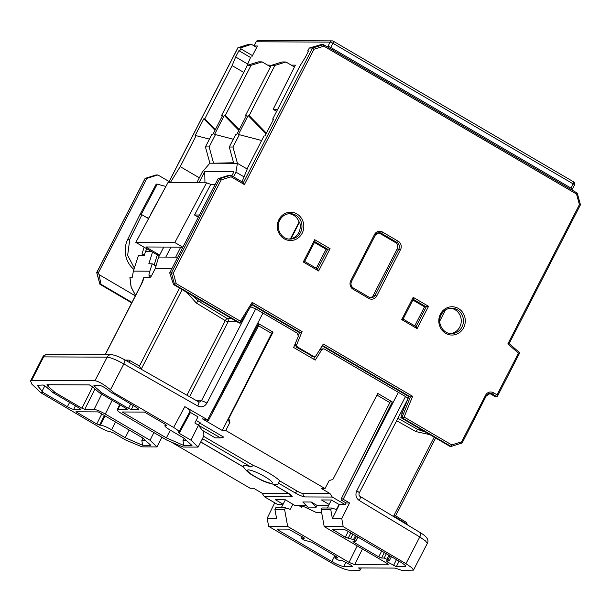 <?xml version="1.0" encoding="UTF-8"?>
<svg xmlns="http://www.w3.org/2000/svg" width="611" height="611" viewBox="0 0 611 611"><rect width="100%" height="100%" fill="white"/><g stroke="black" fill="none" stroke-linecap="round" stroke-linejoin="round"><path stroke-width="0.92" d="M254.1 45.901L256.215 41.792A2.398 2.245 -89.8 0 1 258.193 40.547A2.398 2.398 0 0 0 256.047 41.846A2.398 0.397 27.2 0 1 256.215 41.792L330.116 42.106A2.398 0.397 27.2 0 1 332.926 43.259A2.398 0.741 -59.7 0 0 333.3 41.189A2.398 0.741 -59.7 0 0 333.171 41.151A2.398 2.245 90.2 0 0 330.116 42.106L327.954 46.306L326.457 46.306M570.643 189.242L572.14 189.242A2.398 0.397 -152.8 0 0 572.308 189.189A2.398 0.397 -152.8 0 0 571.01 188.096L573.171 183.888A2.398 0.397 27.2 0 1 574.47 184.98A2.398 2.398 0 0 0 573.546 181.818A2.398 0.741 120.3 0 1 573.171 183.888L332.926 43.259L330.765 47.467A2.398 0.397 -152.8 0 0 327.954 46.306M277.684 109.323L273.14 109.308L295.388 65.14L291.287 65.125M271.376 65.339L267.435 65.018M250.67 57.159L246.195 67.6M251.785 56.945L257.407 46.008L254.268 45.993M571.01 188.096L330.765 47.467M276.638 111.355L273.14 109.308M331.399 499.989L321.439 499.951L329.123 504.449L331.406 499.997L339.334 504.64L345.268 504.663L332.277 497.056L329.993 493.528L302.781 493.413A4.796 0.802 27.2 0 1 297.16 491.099L279.846 480.964L278.058 482.889A19.667 3.284 27.2 0 1 277.432 484.309L275.569 484.447C269.841 483.797 264.212 481.896 258.682 478.734C254.726 476.252 248.463 474.289 243.354 466.796A19.667 3.284 27.2 0 1 244.591 465.445A19.667 3.284 27.2 0 1 250.8 466.934L202.455 438.637M279.846 480.964A21.584 3.605 -152.8 0 0 253.428 465.498L250.8 466.934M200.759 441.936L243.407 466.903A19.667 3.284 27.2 0 1 243.354 466.796M329.123 504.449L327.435 508.001M328.726 505.511L317.117 505.457L311.213 501.998L302.812 501.967L307.852 507.107L316.254 507.145L317.117 505.457M306.195 505.412L294.708 505.366L285.375 499.798L275.416 499.752L283.084 504.243L281.243 507.802M283.008 504.396L277.409 504.373L264.418 496.766L291.63 496.88A4.796 4.491 -89.8 0 1 289.492 494.085M345.268 504.663L346.116 502.968L349.553 502.983L341.786 518.632L332.369 518.594L330.788 509.696L321.096 509.658L321.944 507.978L331.666 508.016L330.788 509.696M339.334 504.64L332.369 518.594M331.666 508.016L336.386 509.528L339.074 504.48M321.096 509.658L324.204 526.598L343.199 526.674L341.786 518.632M329.993 493.528L321.523 488.571L325.021 488.586L329.184 480.582L332.88 479.436L377.827 393.461L392.308 401.939L347.323 490.992L398.364 392.338L405.513 396.554C407.774 397.952 408.499 398.7 407.705 398.807M356.74 490.801C355.136 494.918 355.984 498.164 359.291 500.539A4.796 1.55 -59 0 0 360.032 496.361C358.985 495.819 358.733 494.681 359.268 492.94L408.033 398.693M427.303 543.439L413.502 570.116L411.799 567.688L405.948 563.678L343.199 526.674M347.323 490.992L343.183 499.225L349.553 502.983M189.502 411.31C191.029 410.989 189.479 409.431 184.843 406.636L207.595 419.856L262.967 313.076L297.351 333.209L298.321 336.279L293.662 347.491L315.23 360.108L321.638 349.927L323.517 348.858L324.594 349.156L398.364 392.338M325.021 488.586L225.765 430.488L229.889 422.453L229.163 422.445L228.43 418.52L272.254 332.14L273.064 332.14L258.583 323.662L259.354 324.319L208.389 420.521L202.188 418.718L222.274 430.48L225.765 430.488M273.064 332.14L228.82 418.527L229.889 422.453M179.176 433.291L190.991 440.203L198.101 447.099L203.051 437.476C204.082 435.62 204.143 433.604 203.219 431.435L198.438 425.256L194.84 422.965L198.002 416.87L190.472 412.463L179.176 433.291L178.267 432.137C179.84 431.847 178.29 430.289 173.616 427.463L114.234 392.965L110.469 389.757C103.71 384.258 98.531 381.256 94.949 380.752L107.162 357.152C110.82 357.565 116.373 359.826 123.827 363.935L110.469 389.757M196.734 400.801L201.409 400.824L199.385 402.069L198.552 401.839A4.796 1.405 -60.4 0 1 197.773 406.017C201.561 407.69 204.616 406.727 206.938 403.13A4.796 0.764 27.4 0 0 201.409 400.824L247.608 311.534M250.166 306.592L255.711 308.868L262.967 313.076M101.968 392.911L94.781 386.74L93.85 385.228L99.097 385.243C101.846 385.724 105.55 387.886 110.224 391.727L135.673 407.01A5.423 0.909 27.2 0 1 138.598 409.485A5.423 0.909 27.2 0 1 138.231 409.614L131.289 409.584L128.478 408.423L101.968 392.911L99.555 392.896L126.065 408.415L127.195 409.569L117.22 409.752M111.645 392.949L114.234 392.965M178.267 432.137L178.924 431.916L190.151 411.088M198.101 447.099L183.155 447.038L167.147 440.317L122.399 414.121C117.717 411.279 116.212 409.752 117.885 409.523L120.115 404.933M184.102 438.385L182.987 440.577L183.751 445.434L166.368 437.881L122.139 411.99L144.425 412.081L165.26 424.271L166.383 425.424L164.886 425.653L165.489 424.416M183.751 445.434L191.991 445.472L183.628 437.957L170.064 430.014C165.489 427.234 163.985 425.699 165.543 425.416L165.902 424.683M198.438 425.256L190.991 440.203M89.512 384.915L92.841 387.16M196.154 420.429L200.866 423.194L199.904 423.186L223.702 437.117L220.586 437.873L197.827 424.866M189.341 411.31L190.472 412.463M207.595 419.856L208.29 420.559M203.532 436.292L253.428 465.498M288.407 493.352L262.134 493.237L264.418 496.766M171.034 441.944L250.174 488.273L253.664 488.281L262.134 493.237M153.888 432.557L150.062 440.248L156.951 446.924L161.923 437.255M156.951 446.924L142.004 446.862L125.484 439.928L113.669 433.008L110.637 431.855C108.086 431.557 104.29 429.991 99.265 427.15L40.761 392.652L43.35 392.659L37.218 385.297L43.198 385.006L45.81 386.534L53.027 392.697L79.537 408.217L80.667 409.37L73.725 409.339A5.423 0.909 27.2 0 1 67.37 406.72L43.35 392.659M142.478 437.782L150.841 445.297L142.6 445.266L125.217 437.705L111.653 429.77C106.665 426.967 102.923 425.424 100.418 425.141L96.767 423.981L75.947 411.791L98.234 411.89L142.478 437.782M129.158 429.991L125.217 437.705M112.187 400.289L105.306 414.052L150.062 440.248M53.027 392.697L55.441 392.713L47.895 386.236L46.963 384.724L89.374 384.899L91.986 386.427L99.555 392.896M94.965 388.97L84.761 409.385L81.95 408.232L55.441 392.713M84.761 409.385L94.071 409.423L101.701 394.156M105.306 414.052C100.288 411.211 96.538 409.668 94.071 409.423M40.761 392.652L31.848 384.143L30.55 380.936L31.589 380.485L94.949 380.752M105.268 354.632L141.408 284.314C142.844 281.427 143.654 279.166 143.829 277.531L149.764 277.554A2.398 0.741 120.3 0 0 151.673 275.477L155.171 268.725L171.79 268.802M141.408 284.314A2.398 0.397 -152.8 0 0 141.248 284.367L105.138 354.632M141.248 284.367L143.829 277.531M149.489 277.6L148.931 275.026A24.944 23.363 90.2 0 1 149.84 271.192L152.192 263.799L148.832 263.784L152.536 252.144M180.68 247.203L175.685 257.132M129.998 277.7L131.151 287.04L135.581 295.396M151.138 251.327L145.571 251.304L144.249 255.451L138.445 255.429L133.397 271.124L132.19 277.524L130.006 277.516M324.204 526.598L385.594 562.532C387.878 563.922 388.634 564.686 387.855 564.831L354.663 564.686L349.041 562.372L287.659 526.438L284.604 509.505L285.482 507.817L275.767 507.779L274.919 509.459L276.562 518.357L267.152 518.311L268.664 526.361L332.353 563.373C339.953 567.581 345.505 569.857 349.003 570.185L359.574 570.231C360.742 570.17 360.398 569.406 358.542 567.94L395.103 568.093L401.946 570.414L413.502 570.116M267.152 518.311L274.736 502.807M285.383 499.806L283.084 504.243M285.482 507.817L290.21 509.337L292.86 504.281M298.481 505.381L301.681 507.252L300.574 506.107L302.804 506.114L315.956 512.354L321.592 512.377M316.254 507.145L311.213 501.998M360.23 570.002L359.574 570.231M268.664 526.361L287.659 526.438M356.534 536.298L354.441 540.155L353.502 539.605L355.472 535.671M354.441 540.155L355.732 541.247M390.009 555.888L387.916 559.752L384.174 558.049L381.57 558.034L378.759 556.881L354.097 542.446L352.967 541.293L355.571 541.308M387.916 559.752L389.215 560.845L391.445 556.728M353.502 539.605L345.284 537.283L332.483 529.309L343.848 529.355L346.651 530.508L400.144 561.822A10.219 1.711 27.2 0 1 405.658 566.473A10.219 1.711 27.2 0 1 404.956 566.718L396.333 566.68L387.573 562.036L386.442 560.89L389.047 560.898M304.347 538.199L301.582 538.245L303.652 539.941L311.87 542.263L336.531 556.697L337.662 557.851L335.057 557.835L337.127 559.539L339.937 560.692L342.542 560.707L351.302 565.343L352.432 566.496L343.81 566.458A10.219 1.711 27.2 0 1 331.842 561.532L278.356 530.218L277.226 529.073L288.583 529.118L304.293 538.024M335.706 556.216L334.897 557.889L335.813 556.277M302.231 536.626L301.422 538.291L302.338 536.687M359.291 500.539L419.772 536.954L425.584 540.995L427.295 543.454M405.948 563.678L419.788 536.932A4.796 1.55 -59 0 0 420.513 532.777L360.032 496.361M405.513 396.554L356.732 490.816A4.796 0.764 27.4 0 1 359.268 492.94M323.525 348.858L320.141 349.118M401.473 411.371L402.702 411.692M313.565 359.138L315.391 356.198M244.438 316.597L242.979 318.927M402.42 412.624A1.436 0.451 119.3 0 1 401.794 413.089L402.198 413.319M421.094 429.502L417.84 429.487L425.577 432.122M407.094 524.696L407.293 524.314L393.698 516.005L395.584 515.783L406.559 522.504M395.615 515.829L406.292 522.359L407.293 524.314M429.884 434.642L415.938 431.595L396.638 420.719M192.114 295.464L198.384 301.024L201.638 301.04M237.16 321.829L228.094 321.791A2.398 2.245 90.2 0 0 227.239 318.552A2.398 0.71 -58.7 0 0 225.299 320.645L196.444 303.109A2.398 0.71 121.3 0 1 198.384 301.024L227.239 318.552L231.592 318.575M243.102 319.209L241.154 321.844M111.187 354.663A4.796 4.491 90.2 0 0 111.156 354.663C115.609 355.029 120.787 357.641 124.606 359.757A4.796 1.405 119.6 0 1 123.827 363.935L197.773 406.017M30.55 380.936L42.655 357.221L43.641 356.877A4.796 4.491 -89.8 0 1 47.597 354.388L111.118 354.663A4.796 4.491 90.2 0 0 107.162 357.152L43.641 356.877L31.589 380.485M143.249 279.395L143.28 277.929M157.669 253.901L154.155 264.953M152.192 263.799L155.973 266.014M146.846 248.822L145.571 251.304M142.951 438.209L141.836 440.401L142.6 445.266M141.836 440.401L145.403 440.416M186.47 292.157L196.444 303.109M141.164 369.304L139.591 366.119L129.608 360.421A2.398 0.726 -60.3 0 0 129.486 360.391A2.398 2.245 -89.8 0 0 126.706 360.956M155.171 268.725L158.631 257.063L177.786 257.139M163.809 247.058L158.631 257.063M170.935 247.088L165.795 257.094M284.604 509.505L274.919 509.459M170.316 430.159L166.368 437.881M199.904 423.186L198.376 424.874M220.586 437.873L215.217 437.85L202.585 430.457M182.987 440.577L186.561 440.592M271.605 333.415L258.575 325.785M237.167 401.297L222.274 430.48M228.82 418.527L228.43 418.52M390.62 401.244L392.308 401.939M389.841 402.626L376.972 395.096M346.116 502.968L341.61 500.333L342.16 500.333L341.48 498.515L343.183 499.225M341.61 500.333L341.9 499.76M201.829 439.859L203.387 439.867L202.188 439.156M203.387 439.867L201.943 439.63M135.352 295.846L99.02 274.583L100.998 284.298L99.929 284.069M99.02 274.583L98.478 272.582L96.805 272.613M98.478 272.582L146.892 178.366L145.09 178.595M146.892 178.366L157.875 174.945L156.088 174.967M237.923 47.727L248.898 44.305L251.388 44.313L241.215 47.734L237.847 47.956M199.331 177.816L180.222 166.627L170.477 182.322L157.875 174.945M170.477 182.322L171.08 182.674M173.562 284.604L176.212 283.634L240.367 321.187L240.299 323.082L174.57 284.611L171.378 272.888L219.792 178.672L230.775 175.25L229.094 175.242L218.112 178.664L169.698 272.88L173.562 284.604L239.291 323.082L240.429 322.998L252.213 304.179L252.152 302.369L302.086 331.597L296.923 344.138A2.398 2.245 90.2 0 0 297.893 347.201L313.244 356.19A2.398 2.245 90.2 0 0 316.192 355.419L323.318 344.031L412.639 396.318L410.409 396.944L408.881 396.631M299.489 332.598L298.496 335.004M408.728 396.936L408.041 398.593M407.888 398.975L402.901 411.073L400.862 417.657L450.047 446.442L451.055 446.45L462.145 442.967L486.241 395.92M489.373 393.515A4.796 4.491 -89.8 0 1 490.664 394.011L492.344 394.019A1.436 0.443 -59.7 0 0 493.497 392.758L497.041 394.836L518.479 353.112L507.81 343.97L579.419 204.639L580.45 204.8L577.273 193.145L323.532 44.618L321.096 44.603L309.303 48.025L312.549 48.04L313.962 49.254L244.415 184.583L243.377 182.628L312.549 48.04L323.532 44.618L323.876 46.169L313.962 49.254M518.479 353.112L519.778 352.761L497.201 396.692L495.391 396.776L490.664 394.011M244.041 176.869L235.922 172.119L233.509 176.823M231.829 175.846L233.952 171.699L204.731 171.576L198.965 182.796M204.731 171.576L204.952 182.819M235.922 172.119L237.419 163.313L209.871 163.198L202.333 171.981L196.78 182.781M163.748 247.058L159.097 256.101M222.267 116.121L221.61 115.448L222.618 115.448L212.788 134.58L211.78 134.573L205.433 146.923L209.871 163.198M180.222 166.627L196.139 135.665L195.13 135.657L203.799 118.786L204.807 118.794L232.134 65.621L235.647 56.983L238.893 50.675L239.818 50.682L241.215 47.734M209.436 139.132L196.139 135.665M100.998 284.298L131.968 302.422M256.689 47.414L251.388 44.313M322.432 345.444L410.409 396.944L401.87 417.657L404.1 417.03L451.72 444.9L451.055 446.45L401.87 417.657L400.862 417.657M409.401 396.936L322.165 345.872M295.632 342.74L295.205 344.13L296.388 347.193L312.939 356.48M251.869 304.729L300.032 332.919L301.04 332.919L302.086 331.597M218.112 178.664L219.792 178.672L221.213 179.894L173.325 273.064L169.698 272.88M242.025 181.811L248.089 166.918L263.998 135.955L265.006 135.955L273.682 119.084L272.674 119.084L299.993 65.912L305.355 57.281L308.601 50.973L307.677 50.965L309.303 48.025M308.387 51.385L307.677 50.965M273.331 119.756L272.674 119.084M203.799 118.786L215.011 130.242M204.807 118.794L215.355 129.57M243.728 72.404L232.134 65.621M252.465 55.632L240.78 48.796M235.647 56.983L247.654 64.01M250.51 57.472L238.893 50.675M323.693 44.71L577.235 193.099M577.166 193.084L576.532 194.061L323.876 46.169M244.415 184.583L231.118 176.8L230.859 175.281L243.476 182.658L230.943 175.349M507.81 343.97L509.1 343.626L580.45 204.8M486.31 395.791A4.796 4.491 -89.8 0 1 492.344 394.019L497.071 396.783L497.041 394.836M493.497 392.758A6.232 5.843 -89.8 0 0 485.569 395.233L461.626 441.814L462.084 443.021M450.506 308.234A12.709 11.907 -89.8 0 1 459.793 326.992A12.709 11.907 -89.8 0 1 450.399 333.545M439.729 321.18L445.48 309.983M299.581 222.037A12.709 11.907 -89.8 0 1 298.817 232.47A12.709 11.907 -89.8 0 1 290.981 238.764L299.581 222.037L299.077 222.037L290.477 238.764A12.709 11.907 -89.8 0 1 288.919 239.023M289.026 213.713A12.709 11.907 -89.8 0 1 299.077 222.037M290.981 238.764L290.477 238.764M317.583 269.016L304.652 261.439L317.583 269.016L318.621 270.971L303.262 261.982L314.718 239.688L314.879 241.544L304.652 261.439M317.598 269L327.74 249.25L330.077 248.685L318.621 270.971M314.81 241.681L327.74 249.25L326.068 249.242L314.421 242.43M316.299 268.237L326.068 249.242M304.591 261.409L303.262 261.982M403.107 319.057L413.342 299.176L413.181 297.328L428.54 306.317L417.084 328.611L416.144 326.686L403.123 319.064M403.046 319.041L401.725 319.614L413.181 297.328M414.762 325.877L424.523 306.875L428.54 306.317M424.523 306.875L412.883 300.062M378.324 232.76A4.796 4.491 -89.8 0 1 379.614 233.265L395.37 242.483A4.796 4.491 -89.8 0 1 397.15 248.998L373.374 295.266A4.796 4.491 -89.8 0 1 370.258 297.672M261.653 140.515L239.329 134.687L232.982 147.037L237.419 163.313L247.218 169.048M233.723 163.297L229.285 147.022L235.632 134.672L236.64 134.68L246.47 115.548L245.462 115.548L271.238 65.385L282.221 61.963L285.917 61.978L274.935 65.4L249.158 115.563L266.419 133.206M232.982 147.037L229.285 147.022M246.118 116.227L245.462 115.548M294.441 66.973L285.917 61.978M266.075 133.878L248.15 115.555L238.321 134.687L239.329 134.687M271.238 65.385L274.935 65.4M248.15 115.555L249.158 115.563M233.287 139.232L215.477 134.588L209.13 146.938L213.567 163.213L233.57 162.74M221.61 115.448L247.386 65.285L251.083 65.301L225.306 115.464L224.298 115.456L214.469 134.58L215.477 134.588M209.13 146.938L205.433 146.923M247.386 65.285L258.369 61.864L262.066 61.879L251.083 65.301M270.505 66.82L262.066 61.879M225.306 115.464L239.214 129.669M224.298 115.456L238.863 130.342M157.233 254.886L135.81 242.368L174.838 242.536L182.872 247.234M174.838 242.536L206.549 182.826L167.941 182.658L135.81 242.368M143.264 255.451L143.539 254.588L144.54 254.543M143.539 254.588L141.966 254.031L144.135 247.234M148.572 218.646L141.935 214.767L129.784 239.283L127.638 255.398L134.382 268.069M141.026 214.767L139.835 214.759L156.21 184.125L157.264 184.132L141.026 214.767L141.935 214.767M157.264 184.132L165.711 186.416M145.403 216.798A14.389 2.398 -152.8 0 0 148.847 218.135M133.946 269.42A23.982 22.462 -89.8 0 1 127.768 239.268L139.835 214.759M159.059 256.238L157.264 255.184M182.384 248.196L180.558 247.134L145.838 246.981L159.639 255.047M206.549 182.826L210.787 184.354L194.512 214.988L198.308 217.21M210.787 184.354L215.179 184.377M150.573 214.927A14.389 2.398 -152.8 0 0 150.398 214.805L167.131 184.171M199.438 215.011L194.512 214.988M573.416 181.78A2.398 0.741 120.3 0 1 573.546 181.818L333.3 41.189A2.398 2.398 0 0 0 332.101 40.861L258.193 40.547M271.292 483.263A13.908 2.322 -152.8 0 0 264.746 476.603A13.908 2.322 -152.8 0 0 248.448 469.89A13.908 2.322 -152.8 0 0 254.993 476.557A13.908 2.322 -152.8 0 0 271.292 483.263M272.743 484.156L287.3 492.68A4.796 1.474 -59.7 0 0 287.56 492.749A8.63 1.443 27.2 0 1 291.63 496.88M287.56 492.749L272.957 484.195M278.058 482.889L294.953 492.779A4.796 1.474 -59.7 0 0 297.16 491.099M302.781 493.413A4.796 4.491 90.2 0 0 305.065 496.942A8.63 1.443 27.2 0 1 294.953 492.779M305.065 496.942L332.277 497.056M211.918 411.73L258.583 323.662M255.711 308.868L206.938 403.13M173.616 427.463L184.843 406.636M101.777 413.96L96.767 423.981M99.578 425.141L104.397 415.495M105.046 415.877L100.418 425.141M111.653 429.77L115.525 422.01M92.559 387L81.95 408.232M47.895 386.236L48.712 384.731M131.289 409.584L133.274 405.612M138.483 409.103L138.231 409.614M130.655 404.077L128.478 408.423M94.781 386.74L95.599 385.228M179.519 288.087L139.445 366.035M151.161 276.325L148.931 275.026M349.041 562.372L357.214 545.913M302.3 506.114L301.681 507.252M362.453 548.984L354.663 564.686M321.638 349.927L319.637 349.912M393.698 516.005L434.215 437.178M400.763 412.815L401.794 413.089L400.587 413.089M397.906 418.252L417.84 429.487A2.398 0.764 119.4 0 0 415.938 431.595M386.977 559.202L388.947 555.269M350.691 538.451L352.853 534.136M350.829 532.952L348.087 538.444M348.209 531.425L345.284 537.283M333.614 530.455L334.232 529.317M387.573 562.036L388.191 560.898M396.455 559.661L393.53 565.526M396.333 566.68L399.075 561.196M405.429 565.755L404.956 566.718M384.174 558.049L386.328 553.734M384.311 552.55L381.57 558.034M381.684 551.015L378.759 556.881M354.097 542.446L354.716 541.3M278.356 530.218L278.975 529.08M334.866 555.727L331.842 561.532M343.81 566.458L345.918 562.189M241.421 321.417L241.253 321.844M186.958 395.241L225.299 320.645A2.398 0.397 27.2 0 0 228.094 321.791L189.578 396.73M133.397 271.124L149.84 271.192M182.116 289.614L141.21 369.204M129.28 362.422A2.398 0.726 -60.3 0 0 129.608 360.421A2.398 2.398 0 0 0 128.432 360.1L125.186 360.093M73.725 409.339L75.459 405.826M69.616 402.412L67.37 406.72M41.93 391.437L44.863 385.808M156.195 174.937L145.212 178.359L96.798 272.575L99.99 284.291L131.739 302.873M248.952 44.297L237.969 47.719L169.186 181.566M462.031 443.028L451.162 446.412M295.205 344.13L296.923 344.138M301.04 332.919L252.137 304.293M579.419 204.639L576.532 194.061M240.367 321.187L252.152 302.369M173.325 273.064L176.212 283.634M231.118 176.8L221.213 179.894M451.72 444.9L461.626 441.814M412.639 396.318L404.1 417.03M463.665 327.695A14.152 13.251 -89.8 0 1 446.038 333.514A14.152 13.251 -89.8 0 1 440.05 314.886A14.152 13.251 90.2 0 1 457.677 308.089A14.152 13.251 90.2 0 1 464.039 326.908A14.152 13.251 -89.8 0 1 463.665 327.695M302.185 233.173A14.152 13.251 -89.8 0 1 284.558 238.993A14.152 13.251 -89.8 0 1 278.57 220.365A14.152 13.251 90.2 0 1 296.205 213.567A14.152 13.251 90.2 0 1 302.56 232.386A14.152 13.251 -89.8 0 1 302.185 233.173M314.718 239.688L330.077 248.685M417.084 328.611L401.725 319.614M353.196 287.949A1.436 0.443 120.3 0 1 353.273 287.972A1.436 0.443 120.3 0 1 353.051 289.209L368.807 298.435A1.436 0.443 -59.7 0 0 369.029 297.19A1.436 0.443 -59.7 0 0 368.952 297.167L353.334 288.025M375.269 235.036A4.796 4.491 -89.8 0 1 381.295 233.272L397.051 242.491A4.796 4.491 -89.8 0 1 398.83 249.005L375.047 295.266L376.735 295.961A6.232 5.843 -89.8 0 1 368.807 298.435M376.735 295.961L400.51 249.7L397.15 248.998M395.37 242.483L397.051 242.491A1.436 0.443 -59.7 0 0 398.204 241.23A6.232 5.843 -89.8 0 1 400.51 249.7M398.204 241.23L382.448 232.012A1.436 0.443 120.3 0 1 381.295 233.272L379.614 233.265M375.2 235.174L374.52 234.479A6.232 5.843 -89.8 0 1 382.448 232.012M374.52 234.479L350.745 280.747L351.417 281.434M353.051 289.209A6.232 5.843 -89.8 0 1 350.745 280.747M311.74 356.182L313.244 356.19M297.893 347.201L296.388 347.193M485.569 395.233L486.341 395.89L490.205 393.431M462.313 326.289A12.709 11.907 -89.8 0 1 461.977 327A12.709 11.907 -89.8 0 1 451.483 333.606C443.303 334.003 436.949 323.471 440.859 315.459C443.166 310.785 446.74 308.356 451.59 308.181A12.709 11.907 -89.8 0 1 462.313 326.289M441.104 314.787A12.709 11.907 -89.8 0 1 451.59 308.181M300.841 231.768A12.709 11.907 -89.8 0 1 300.497 232.478A12.709 11.907 -89.8 0 1 290.011 239.084C281.824 239.481 275.469 228.949 279.387 220.938C281.686 216.263 285.268 213.835 290.118 213.659A12.709 11.907 -89.8 0 1 300.841 231.768M279.624 220.266A12.709 11.907 -89.8 0 1 290.118 213.659M403.107 319.079L416.045 326.656M416.06 326.633L426.203 306.882L413.273 299.314M373.374 295.266L375.047 295.266A4.796 4.491 -89.8 0 1 369.082 297.244M127.768 239.268L129.784 239.283M253.993 45.84L256.047 41.846M572.308 189.189L574.47 184.98M117.251 409.691L119.687 404.681M287.3 492.68L290.126 494.391M360.223 570.01L361.292 567.947M427.257 543.439C429.289 540.277 427.043 536.718 420.513 532.777M435.62 438.003L395.63 515.814M355.732 541.262L357.97 537.13M124.606 359.757L198.552 401.839M129.914 277.562L131.082 287.094L135.55 295.441M42.686 357.236C43.251 355.61 44.878 354.663 47.559 354.388M390.521 401.282L341.381 498.553M200.721 442.005L243.476 467.025M131.724 302.896L99.921 284.275M99.891 284.237L96.714 272.582M145.105 178.42L96.706 272.582M145.166 178.366L156.141 174.945M169.125 181.528L237.855 47.78M314.314 356.48L312.779 356.48M519.77 352.753L509.108 343.619M371.091 297.763L369.029 297.19L353.273 287.972C351.035 286.36 350.447 284.168 351.516 281.404L375.299 235.136L379.156 232.676"/></g></svg>
